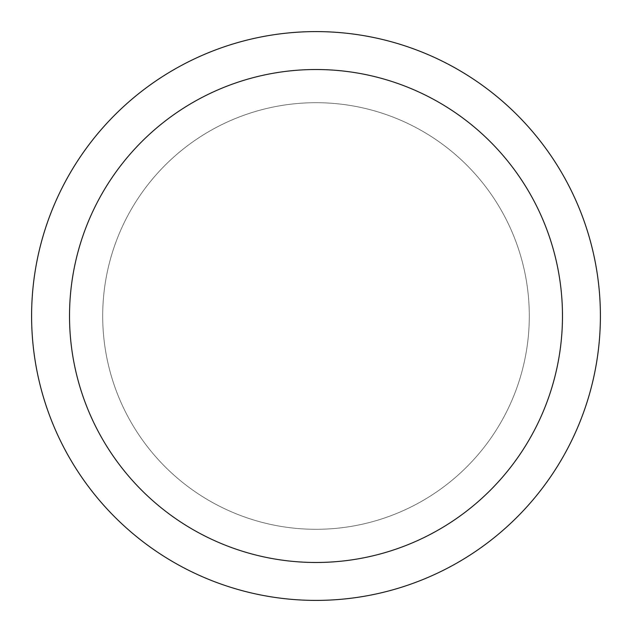<?xml version="1.0" encoding="UTF-8"?>
<svg xmlns="http://www.w3.org/2000/svg" width="632" height="632" viewBox="0 0 632 632"><rect width="100%" height="100%" fill="white"/><g stroke="black" fill="none" stroke-linecap="round" stroke-linejoin="round"><path stroke-width="0.47" stroke-dasharray="3.16 2.37" d="M600.4 316A284.4 284.4 0 0 1 316 600.4A284.4 284.4 0 0 1 31.6 316A284.4 284.4 0 0 1 316 31.6A284.4 284.4 0 0 1 600.4 316M529.3 316A213.3 213.3 0 0 0 316 102.7A213.3 213.3 0 0 0 102.7 316A213.3 213.3 0 0 0 316 529.3A213.3 213.3 0 0 0 529.3 316A213.3 213.3 0 0 0 316 102.7A213.3 213.3 0 0 0 102.7 316A213.3 213.3 0 0 0 316 529.3A213.3 213.3 0 0 0 529.3 316A213.3 213.3 0 0 0 316 102.7A213.3 213.3 0 0 0 102.7 316A213.3 213.3 0 0 0 316 529.3A213.3 213.3 0 0 0 529.3 316A213.3 213.3 0 0 0 316 102.7A213.3 213.3 0 0 0 102.7 316A213.3 213.3 0 0 0 316 529.3A213.3 213.3 0 0 0 529.3 316A213.3 213.3 0 0 0 316 102.7A213.3 213.3 0 0 0 102.7 316A213.3 213.3 0 0 0 316 529.3A213.3 213.3 0 0 0 529.3 316"/><path stroke-width="0.95" d="M31.6 316A284.4 284.4 0 0 0 316 600.4A284.4 284.4 0 0 0 600.4 316A284.4 284.4 0 0 0 316 31.6A284.4 284.4 0 0 0 31.6 316M562.48 316A246.48 246.48 0 0 1 316 562.48A246.48 246.48 0 0 1 69.52 316A246.48 246.48 0 0 1 316 69.52A246.48 246.48 0 0 1 562.48 316"/></g></svg>

